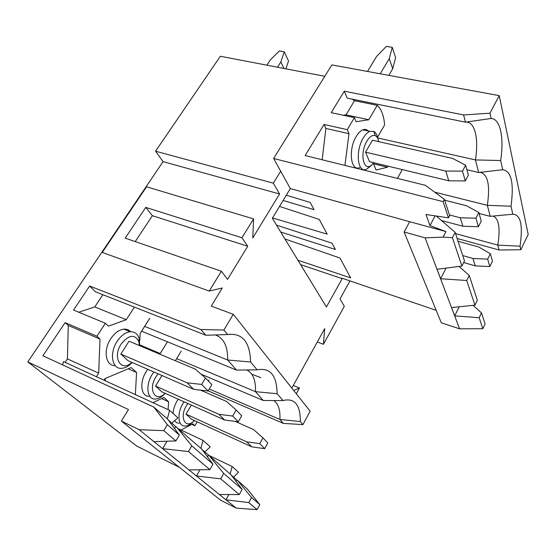 <?xml version="1.0" encoding="UTF-8"?>
<svg xmlns="http://www.w3.org/2000/svg" width="556" height="556" viewBox="0 0 556 556"><rect width="100%" height="100%" fill="white"/><g stroke="black" fill="none" stroke-linecap="round" stroke-linejoin="round"><path stroke-width="0.83" d="M158.126 373.827L155.958 376.801C147.611 389.631 155.527 403.169 165.104 393.314M165.167 393.342C161.928 396.935 158.648 398.833 155.332 399.027C147.125 399.785 145.144 385.301 152.233 374.362L153.873 371.978M147.799 369.323L146.159 371.7C139.069 382.57 141.106 397.019 149.349 396.296M378.678 141.641C378.129 138.583 377.031 136.609 375.37 135.727C372.638 134.628 369.823 136.415 366.932 141.085C358.78 154.339 364.312 174.32 372.791 163.721L373.632 162.679M372.583 163.951L370.609 166.147L366.418 169.288C357.605 173.486 355.062 151.176 363.242 138.02C365.313 134.545 367.502 132.328 369.81 131.355L373.785 131.404C375.856 132.536 377.232 135.011 377.906 138.84M139.41 345.589L138.84 341.606C134.726 333.864 128.832 334.684 121.159 344.06C111.944 357.647 121.271 372.756 131.869 362.373M132.168 362.512C128.825 366.084 125.357 368.023 121.785 368.329C112.097 369.531 109.066 353.282 117.114 341.398C120.999 335.629 125.329 332.418 130.104 331.765C134.559 331.522 137.568 333.739 139.139 338.43L139.73 345.721M368.371 131.035C366.828 129.416 364.986 129.006 362.846 129.812C360.517 130.771 358.314 132.974 356.25 136.428C348.049 149.515 350.711 171.755 359.586 167.606M130.632 331.73C128.839 329.798 126.559 328.937 123.8 329.159C119.012 329.791 114.675 332.974 110.79 338.708C102.881 350.329 105.696 366.328 115.182 365.577M193.794 421.107L192.981 421.879C190.249 424.582 187.594 425.965 185.023 426.028C177.989 426.501 176.738 413.435 183.056 403.295L184.015 401.793M178.177 399.173L177.218 400.674C174.737 404.907 173.361 409.167 173.083 413.469M174.584 420.711L176.613 422.678L179.268 423.352M187.852 403.517L186.503 405.546C178.886 417.695 185.669 429.927 194.391 420.538M120.84 354.068L128.047 360.705L193.738 389.367L187.115 382.806L120.84 354.068L129.027 341.21L195.316 369.128L205.449 378.01L201.647 384.425L208.111 391.014L211.843 384.669L205.449 378.01M155.527 386.038L161.831 391.848L224.7 420.03L218.939 414.324L155.527 386.038L161.97 375.508M185.989 414.109L191.549 419.238L251.771 446.85L246.711 441.839L185.989 414.109L191.333 405.074M365.549 152.156L369.531 161.685L448.775 180.797L445.752 171.06L365.549 152.156L372.464 140.23L452.528 158.404L465.629 165.195L462.495 171.13L465.302 180.943L468.381 175.064L465.629 165.195M283.122 200.48L314.057 209.654L310.199 202.46L286.305 195.232M272.537 217.959L327.185 234.132L319.297 219.425L279.522 206.436M276.506 225.124L332.036 243.174L335.421 249.491L280.717 232.026M297.919 260.222L350.655 277.889L340.015 258.053L284.957 238.983M300.601 264.628L342.183 278.66L341.905 278.146L436.21 310.359M163.798 430.671L167.37 424.694L153.741 407.027L167.933 419.467L179.359 435.063L175.904 440.922L163.798 430.671L139.132 429.677L236.23 508.128L220.711 500.268L121.368 421.073L128.485 409.557L27.8 361.914L136.72 446.072L179.338 467.283M139.132 429.677L121.368 421.073M317.288 342.016L323.446 344.289L344.296 306.314L340.036 298.919L349.988 280.912M296.292 393.752L299.475 387.956L293.693 390.472M302.909 424.617L283.358 423.387L279.911 419.46L300.358 421.566L302.909 424.617L310.137 411.204L233.284 314.307L211.245 306.12L222.296 287.98L209.23 291.059L221.392 271.252L227.536 279.39L247.733 246.238L152.386 215.7L145.762 207.388L125.183 238.149L221.392 271.252M283.358 423.387L208.208 390.854M191.799 424.353L194.871 425.771L197.178 421.816M247.378 489.099L259.791 504.626L251.541 497.495L237.475 480.426L247.378 489.099M228.85 494.527L225.924 499.802L248.768 502.589L257.087 509.637L259.791 504.626M257.087 509.637L236.23 508.128M293.297 385.461L299.475 387.956M199.993 469.764L196.442 475.978L220.69 478.827L239.282 494.562L219.356 494.492M236.098 481.433L236.842 480.099L231.539 475.45M425.09 237.857L404.115 231.984L441.311 322.814L459.562 328.825L425.09 237.857L443.083 237.127L452.403 237.669L461.897 266.088L437.03 269.264L440.623 278.744L466.713 280.502L474.949 305.147L477.34 300.268L469.229 275.456L459.068 266.449M466.713 280.502L469.229 275.456M474.949 305.147L451.555 307.593L454.69 315.871L479.147 317.712L482.823 328.721L485.096 324.009L481.468 312.917L473.093 305.341M209.021 455.482L231.018 474.768L242.138 489.363L223.714 473.427L209.021 455.482L202.182 449.734M220.69 478.827L223.714 473.427M242.138 489.363L239.282 494.562M248.768 502.589L251.541 497.495M236.842 480.099L237.475 480.426M500.65 160.524L475.401 159.919C479.015 138.757 474.838 120.854 465.476 122.16L347.146 98.106L344.296 91.191L463.579 114.953L489.94 113.188L491.136 118.47C500.442 118.789 504.195 137.798 500.65 160.524L502.735 169.712C511.388 171.074 514.14 183.237 510.992 206.206L512.806 214.227L490.232 216.333L487.334 205.331L434.66 192.147M510.992 206.206L487.334 205.331C490.302 185.127 487.911 174.132 480.175 172.346M282.837 400.598L263.231 400.48L255.482 391.667L277.09 393.724L283.025 400.528C294.631 397.742 300.407 404.754 300.358 421.566M181.11 430.066L192.758 423.846L194.871 425.771M233.548 477.208L238.475 472.211L232.158 466.533L208.375 455.149L207.437 456.754M153.741 407.027L42.881 355.77L65.108 322.633L96.918 336.241L105.383 323.258L108.399 326.129L126.275 319.714L134.385 307.107M174.556 428.516L175.724 426.556L168.468 420.197M175.724 426.556L201.654 449.026L212.962 464.128L191.785 445.815L176.426 426.911M273.781 400.535C278.354 403.712 280.398 410.015 279.911 419.46L209.292 389.012M263.231 400.48L201.105 374.202M208.993 380.13L208.417 381.103M202.919 390.416L202.558 391.028M181.228 351.114L175.362 360.726M167.467 341.801L160.218 353.519L159.231 353.936M149.786 318.254L140.126 333.503L139.702 341.155M65.135 362.345L67.408 358.898L68.27 325.441L99.99 339.049L96.918 336.241M99.99 339.049L98.669 373.152L96.39 376.704M104.014 380.207L105.049 378.573L131.174 367.551L136.567 372.485L135.372 394.614M161.546 398.576L168.628 401.786L163.888 397.457L152.956 402.69M168.628 401.786L168.093 409.647M232.158 466.533L230.135 473.99M246.815 369.948C252.987 373.159 255.878 380.401 255.482 391.667L176.648 358.62M457.15 238.475L499.079 249.998L520.847 249.741L528.2 234.465L499.232 95.632L331.869 64.913L273.615 158.467L443.111 201.647L444.355 199.305L425.437 185.329L305.14 155.562L324.051 124.468L347.264 129.659L354.415 117.65L356.097 121.715L368.774 119.755L377.246 105.327C381.423 109.205 383.876 115.752 384.62 124.947L377.552 137.172M459.562 328.825L482.823 328.721M291.824 388.116L324.683 328.624L323.446 344.289M342.183 278.66L326.428 306.954L272.336 218.286L290.329 188.581L409.668 221.698L404.115 231.984M209.23 291.059L102.262 252.424L146.569 186.795L253.557 218.904L252.765 237.975L279.564 193.995L273.337 183.181L280.697 171.22L290.329 188.581M253.557 218.904L241.971 237.766L247.733 246.238M324.787 76.297L220.357 56.253L155.569 151.183L163.075 161.622L27.8 361.914M260.813 377.663L251.743 374.181M444.355 199.305L449.658 215.54L448.456 217.841L425.945 214.484L429.983 225.59L445.968 231.595L409.668 221.698M448.456 217.841L443.111 201.647M273.615 158.467L280.697 171.22M200.841 329.513L89.641 286.034L95.424 291.768L205.887 335.254L200.841 329.513L223.887 330.042L233.284 314.307M223.887 330.042L227.647 334.538C242.381 332.766 250.019 341.912 250.575 361.977L257.143 369.844C270.223 367.391 276.874 375.356 277.09 393.724M489.94 113.188L499.232 95.632M512.806 214.227C520.68 214.477 523.092 225.131 520.041 246.197L520.847 249.741M499.079 249.998L497.794 245.113L455.559 233.617M520.041 246.197L497.794 245.113C500.49 228.148 498.892 218.466 492.998 216.069M490.232 216.333L479.112 213.483M401.682 169.441L401.773 170.581L397.415 178.4M373.243 163.186L376.078 170.046L387.511 167.203L388.095 166.161M344.942 165.417L348.994 133.683L347.264 129.659M479.147 317.712L481.468 312.917M454.69 315.871L459.2 306.794M343.288 115.259L346.013 114.87L354.526 100.692L377.246 105.327M354.526 100.692L352.108 99.114M502.735 169.712L478.709 172.52L475.401 159.919L377.739 137.964M463.579 114.953L465.476 122.16L491.136 118.47M445.968 231.595L443.083 237.127M452.403 237.669L455.149 232.352L436.286 216.027M429.983 225.59L435.133 215.86M191.785 445.815L188.456 451.541L162.616 448.65L167.029 441.214M175.904 440.922L153.949 441.645M257.143 369.844L236.508 370.087L227.654 360.017C227.87 346.353 223.755 337.985 215.304 334.927M250.575 361.977L227.654 360.017L144.636 326.386M171.832 423.144L177.899 417.792L169.594 410.335L63.502 361.595L62.668 364.917M279.564 193.995L163.075 161.622M89.641 286.034L73.545 310.046L105.383 323.258M205.887 335.254L227.647 334.538M273.337 183.181L155.569 151.183M241.971 237.766L145.762 207.388M152.386 215.7L135.212 241.603M169.594 410.335L167.335 418.946M68.27 325.441L65.108 322.633M179.359 435.063L167.37 424.694M102.874 294.701L94.777 306.933L126.275 319.714M94.777 306.933L78.771 312.215M67.408 358.898L98.669 373.152M344.296 91.191L331.23 112.666L354.415 117.65M322.16 159.774L325.885 128.457L324.051 124.468M346.013 114.87L368.774 119.755M325.885 128.457L348.994 133.683M236.508 370.087L141.585 331.202M128.227 368.795L136.567 372.485M105.237 378.497L105.147 380.728M204.789 452.014L210.231 446.843L203.023 440.366L178.775 428.968M139.799 344.928L160.218 353.519M212.962 464.128L209.834 469.639L188.929 469.91M203.023 440.366L200.89 448.358M188.456 451.541L209.834 469.639M461.897 266.088L464.489 260.952L455.149 232.352M373.5 163.811L387.511 167.203M478.709 172.52L466.908 169.782M440.623 278.744L446.065 268.11M472.941 258.484L487.681 259.117L489.815 266.553L475.241 265.879L472.941 258.484L462.738 255.579M489.815 266.553L492.435 261.216L490.343 253.731L487.681 259.117M490.343 253.731L478.702 246.989L458.068 241.283M475.241 265.879L463.683 262.55M460.285 217.792L475.964 218.181L478.396 226.688L462.912 226.236L460.285 217.792L449.463 214.957M478.396 226.688L481.232 221.093L478.848 212.538L475.964 218.181M478.848 212.538L466.512 205.741L444.64 200.195M462.912 226.236L441.485 220.53M445.752 171.06L462.495 171.13M465.302 180.943L448.775 180.797M246.711 441.839L259.763 443.632L264.691 448.65L267.818 442.965L262.939 437.885L259.763 443.632M262.939 437.885L253.564 429.586L235.146 421.372M264.691 448.65L251.771 446.85M236.154 409.987L232.693 416.048L238.309 421.775L241.714 415.777L236.154 409.987L226.403 401.397L200.514 390.145M218.939 414.324L232.693 416.048M238.309 421.775L224.7 420.03M187.115 382.806L201.647 384.425M208.111 391.014L193.738 389.367M367.53 71.46L376.6 56.413L386.357 46.363L392.23 47.336L395.608 57.574L392.71 68.777L389.269 58.602L392.23 47.336M380.228 73.788L389.269 58.602M388.818 75.366L392.71 68.777M266.845 65.177L270.265 59.965L279.341 50.93L284.255 51.819L288.529 60.972L285.93 68.833M277.444 67.206L280.856 61.952L284.255 51.819M283.963 68.457L280.856 61.952M130.104 331.765L123.8 329.159M369.81 131.355L362.846 129.812M138.84 341.606L139.139 338.43M375.37 135.727L373.785 131.404"/></g></svg>
